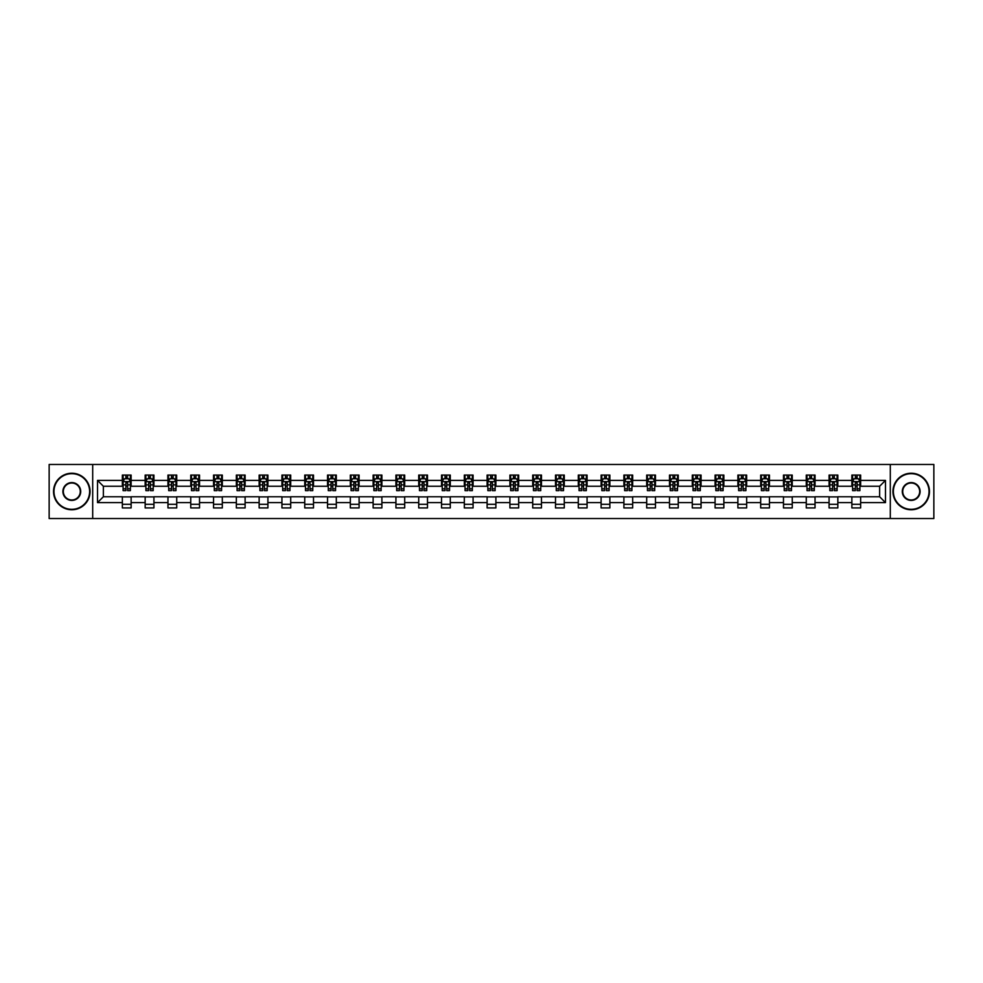 <?xml version="1.0" encoding="UTF-8"?>
<svg xmlns="http://www.w3.org/2000/svg" width="983" height="983" viewBox="0 0 983 983"><rect width="100%" height="100%" fill="white"/><g stroke="black" fill="none" stroke-linecap="round" stroke-linejoin="round"><path stroke-width="1.47" d="M890.303 518.533L933.85 518.533L933.85 464.468L890.303 464.468L890.303 518.533L92.697 518.533L92.697 464.468L49.15 464.468L49.15 518.533L92.697 518.533M890.303 464.468L92.697 464.468M860.641 480.392L860.641 475.059L851.868 475.059L851.868 480.392L837.835 480.392L837.835 475.059L829.074 475.059L829.074 480.392L815.042 480.392L815.042 475.059L806.269 475.059L806.269 480.392L792.249 480.392L792.249 475.059L783.476 475.059L783.476 480.392L769.443 480.392L769.443 475.059L760.682 475.059L760.682 480.392L746.65 480.392L746.65 475.059L737.889 475.059L737.889 480.392L723.857 480.392L723.857 475.059L715.083 475.059L715.083 480.392L701.063 480.392L701.063 475.059L692.29 475.059L692.29 480.392L678.258 480.392L678.258 475.059L669.497 475.059L669.497 480.392L655.464 480.392L655.464 475.059L646.691 475.059L646.691 480.392L632.671 480.392L632.671 475.059L623.898 475.059L623.898 480.392L609.865 480.392L609.865 475.059L601.105 475.059L601.105 480.392L587.072 480.392L587.072 475.059L578.299 475.059L578.299 480.392L564.279 480.392L564.279 475.059L555.506 475.059L555.506 480.392L541.473 480.392L541.473 475.059L532.712 475.059L532.712 480.392L518.68 480.392L518.68 475.059L509.919 475.059L509.919 480.392L495.887 480.392L495.887 475.059L487.113 475.059L487.113 480.392L473.081 480.392L473.081 475.059L464.32 475.059L464.32 480.392L450.288 480.392L450.288 475.059L441.527 475.059L441.527 480.392L427.494 480.392L427.494 475.059L418.721 475.059L418.721 480.392L404.701 480.392L404.701 475.059L395.928 475.059L395.928 480.392L381.896 480.392L381.896 475.059L373.135 475.059L373.135 480.392L359.102 480.392L359.102 475.059L350.329 475.059L350.329 480.392L336.309 480.392L336.309 475.059L327.536 475.059L327.536 480.392L313.503 480.392L313.503 475.059L304.742 475.059L304.742 480.392L290.71 480.392L290.71 475.059L281.937 475.059L281.937 480.392L267.917 480.392L267.917 475.059L259.143 475.059L259.143 480.392L245.111 480.392L245.111 475.059L236.35 475.059L236.35 480.392L222.318 480.392L222.318 475.059L213.557 475.059L213.557 480.392L199.524 480.392L199.524 475.059L190.751 475.059L190.751 480.392L176.731 480.392L176.731 475.059L167.958 475.059L167.958 480.392L153.926 480.392L153.926 475.059L145.165 475.059L145.165 480.392L131.132 480.392L131.132 475.059L122.359 475.059L122.359 480.392L97.526 480.392L97.526 502.608L103.362 496.759L122.359 496.759L122.359 507.941L131.132 507.941L131.132 496.759L145.165 496.759L145.165 507.941L153.926 507.941L153.926 496.759L167.958 496.759L167.958 507.941L176.731 507.941L176.731 496.759L190.751 496.759L190.751 507.941L199.524 507.941L199.524 496.759L213.557 496.759L213.557 507.941L222.318 507.941L222.318 496.759L236.35 496.759L236.35 507.941L245.111 507.941L245.111 496.759L259.143 496.759L259.143 507.941L267.917 507.941L267.917 496.759L281.937 496.759L281.937 507.941L290.71 507.941L290.71 496.759L304.742 496.759L304.742 507.941L313.503 507.941L313.503 496.759L327.536 496.759L327.536 507.941L336.309 507.941L336.309 496.759L350.329 496.759L350.329 507.941L359.102 507.941L359.102 496.759L373.135 496.759L373.135 507.941L381.896 507.941L381.896 496.759L395.928 496.759L395.928 507.941L404.701 507.941L404.701 496.759L418.721 496.759L418.721 507.941L427.494 507.941L427.494 496.759L441.527 496.759L441.527 507.941L450.288 507.941L450.288 496.759L464.32 496.759L464.32 507.941L473.081 507.941L473.081 496.759L487.113 496.759L487.113 507.941L495.887 507.941L495.887 496.759L509.919 496.759L509.919 507.941L518.68 507.941L518.68 496.759L532.712 496.759L532.712 507.941L541.473 507.941L541.473 496.759L555.506 496.759L555.506 507.941L564.279 507.941L564.279 496.759L578.299 496.759L578.299 507.941L587.072 507.941L587.072 496.759L601.105 496.759L601.105 507.941L609.865 507.941L609.865 496.759L623.898 496.759L623.898 507.941L632.671 507.941L632.671 496.759L646.691 496.759L646.691 507.941L655.464 507.941L655.464 496.759L669.497 496.759L669.497 507.941L678.258 507.941L678.258 496.759L692.29 496.759L692.29 507.941L701.063 507.941L701.063 496.759L715.083 496.759L715.083 507.941L723.857 507.941L723.857 496.759L737.889 496.759L737.889 507.941L746.65 507.941L746.65 496.759L760.682 496.759L760.682 507.941L769.443 507.941L769.443 496.759L783.476 496.759L783.476 507.941L792.249 507.941L792.249 496.759L806.269 496.759L806.269 507.941L815.042 507.941L815.042 496.759L829.074 496.759L829.074 507.941L837.835 507.941L837.835 496.759L851.868 496.759L851.868 507.941L860.641 507.941L860.641 496.759L879.638 496.759L879.638 486.241L860.641 486.241L860.641 480.392L885.474 480.392L885.474 502.608L860.641 502.608M851.868 502.608L837.835 502.608M829.074 502.608L815.042 502.608M806.269 502.608L792.249 502.608M783.476 502.608L769.443 502.608M760.682 502.608L746.65 502.608M737.889 502.608L723.857 502.608M715.083 502.608L701.063 502.608M692.29 502.608L678.258 502.608M669.497 502.608L655.464 502.608M646.691 502.608L632.671 502.608M623.898 502.608L609.865 502.608M601.105 502.608L587.072 502.608M578.299 502.608L564.279 502.608M555.506 502.608L541.473 502.608M532.712 502.608L518.68 502.608M509.919 502.608L495.887 502.608M487.113 502.608L473.081 502.608M464.32 502.608L450.288 502.608M441.527 502.608L427.494 502.608M418.721 502.608L404.701 502.608M395.928 502.608L381.896 502.608M373.135 502.608L359.102 502.608M350.329 502.608L336.309 502.608M327.536 502.608L313.503 502.608M304.742 502.608L290.71 502.608M281.937 502.608L267.917 502.608M259.143 502.608L245.111 502.608M236.35 502.608L222.318 502.608M213.557 502.608L199.524 502.608M190.751 502.608L176.731 502.608M167.958 502.608L153.926 502.608M145.165 502.608L131.132 502.608M122.359 502.608L97.526 502.608M851.868 480.392L851.868 486.241L837.835 486.241L837.835 480.392M829.074 480.392L829.074 486.241L815.042 486.241L815.042 480.392M806.269 480.392L806.269 486.241L792.249 486.241L792.249 480.392M783.476 480.392L783.476 486.241L769.443 486.241L769.443 480.392M760.682 480.392L760.682 486.241L746.65 486.241L746.65 480.392M737.889 480.392L737.889 486.241L723.857 486.241L723.857 480.392M715.083 480.392L715.083 486.241L701.063 486.241L701.063 480.392M692.29 480.392L692.29 486.241L678.258 486.241L678.258 480.392M669.497 480.392L669.497 486.241L655.464 486.241L655.464 480.392M646.691 480.392L646.691 486.241L632.671 486.241L632.671 480.392M623.898 480.392L623.898 486.241L609.865 486.241L609.865 480.392M601.105 480.392L601.105 486.241L587.072 486.241L587.072 480.392M578.299 480.392L578.299 486.241L564.279 486.241L564.279 480.392M555.506 480.392L555.506 486.241L541.473 486.241L541.473 480.392M532.712 480.392L532.712 486.241L518.68 486.241L518.68 480.392M509.919 480.392L509.919 486.241L495.887 486.241L495.887 480.392M487.113 480.392L487.113 486.241L473.081 486.241L473.081 480.392M464.32 480.392L464.32 486.241L450.288 486.241L450.288 480.392M441.527 480.392L441.527 486.241L427.494 486.241L427.494 480.392M418.721 480.392L418.721 486.241L404.701 486.241L404.701 480.392M395.928 480.392L395.928 486.241L381.896 486.241L381.896 480.392M373.135 480.392L373.135 486.241L359.102 486.241L359.102 480.392M350.329 480.392L350.329 486.241L336.309 486.241L336.309 480.392M327.536 480.392L327.536 486.241L313.503 486.241L313.503 480.392M304.742 480.392L304.742 486.241L290.71 486.241L290.71 480.392M281.937 480.392L281.937 486.241L267.917 486.241L267.917 480.392M259.143 480.392L259.143 486.241L245.111 486.241L245.111 480.392M236.35 480.392L236.35 486.241L222.318 486.241L222.318 480.392M213.557 480.392L213.557 486.241L199.524 486.241L199.524 480.392M190.751 480.392L190.751 486.241L176.731 486.241L176.731 480.392M167.958 480.392L167.958 486.241L153.926 486.241L153.926 480.392M145.165 480.392L145.165 486.241L131.132 486.241L131.132 480.392M122.359 480.392L122.359 486.241L103.362 486.241L97.526 480.392M103.362 486.241L103.362 496.759M885.474 502.608L879.638 496.759M879.638 486.241L885.474 480.392M122.359 478.709L123.096 478.709M125.873 478.709L127.63 478.709M130.395 478.709L131.132 478.709M122.359 486.094L123.096 486.094M125.873 486.094L127.63 486.094M130.395 486.094L131.132 486.094M122.359 496.906L131.132 496.906M122.359 504.291L131.132 504.291M145.165 496.906L153.926 496.906M145.165 504.291L153.926 504.291M145.165 478.709L145.889 478.709M148.666 478.709L150.424 478.709M153.201 478.709L153.926 478.709M145.165 486.094L145.889 486.094M148.666 486.094L150.424 486.094M153.201 486.094L153.926 486.094M167.958 496.906L176.731 496.906M167.958 504.291L176.731 504.291M167.958 478.709L168.683 478.709M171.46 478.709L173.217 478.709M175.994 478.709L176.731 478.709M167.958 486.094L168.683 486.094M171.46 486.094L173.217 486.094M175.994 486.094L176.731 486.094M190.751 496.906L199.524 496.906M190.751 504.291L199.524 504.291M190.751 478.709L191.488 478.709M194.265 478.709L196.01 478.709M198.787 478.709L199.524 478.709M190.751 486.094L191.488 486.094M194.265 486.094L196.01 486.094M198.787 486.094L199.524 486.094M213.557 496.906L222.318 496.906M213.557 504.291L222.318 504.291M213.557 478.709L214.282 478.709M217.059 478.709L218.816 478.709M221.593 478.709L222.318 478.709M213.557 486.094L214.282 486.094M217.059 486.094L218.816 486.094M221.593 486.094L222.318 486.094M236.35 496.906L245.111 496.906M236.35 504.291L245.111 504.291M236.35 478.709L237.075 478.709M239.852 478.709L241.609 478.709M244.386 478.709L245.111 478.709M236.35 486.094L237.075 486.094M239.852 486.094L241.609 486.094M244.386 486.094L245.111 486.094M259.143 496.906L267.917 496.906M259.143 504.291L267.917 504.291M259.143 478.709L259.881 478.709M262.658 478.709L264.402 478.709M267.179 478.709L267.917 478.709M259.143 486.094L259.881 486.094M262.658 486.094L264.402 486.094M267.179 486.094L267.917 486.094M281.937 496.906L290.71 496.906M281.937 504.291L290.71 504.291M281.937 478.709L282.674 478.709M285.451 478.709L287.208 478.709M289.985 478.709L290.71 478.709M281.937 486.094L282.674 486.094M285.451 486.094L287.208 486.094M289.985 486.094L290.71 486.094M304.742 496.906L313.503 496.906M304.742 504.291L313.503 504.291M304.742 478.709L305.467 478.709M308.244 478.709L310.001 478.709M312.778 478.709L313.503 478.709M304.742 486.094L305.467 486.094M308.244 486.094L310.001 486.094M312.778 486.094L313.503 486.094M327.536 496.906L336.309 496.906M327.536 504.291L336.309 504.291M327.536 478.709L328.273 478.709M331.05 478.709L332.795 478.709M335.572 478.709L336.309 478.709M327.536 486.094L328.273 486.094M331.05 486.094L332.795 486.094M335.572 486.094L336.309 486.094M350.329 496.906L359.102 496.906M350.329 504.291L359.102 504.291M350.329 478.709L351.066 478.709M353.843 478.709L355.6 478.709M358.377 478.709L359.102 478.709M350.329 486.094L351.066 486.094M353.843 486.094L355.6 486.094M358.377 486.094L359.102 486.094M373.135 496.906L381.896 496.906M373.135 504.291L381.896 504.291M373.135 478.709L373.859 478.709M376.636 478.709L378.394 478.709M381.171 478.709L381.896 478.709M373.135 486.094L373.859 486.094M376.636 486.094L378.394 486.094M381.171 486.094L381.896 486.094M395.928 496.906L404.701 496.906M395.928 504.291L404.701 504.291M395.928 478.709L396.653 478.709M399.43 478.709L401.187 478.709M403.964 478.709L404.701 478.709M395.928 486.094L396.653 486.094M399.43 486.094L401.187 486.094M403.964 486.094L404.701 486.094M418.721 496.906L427.494 496.906M418.721 504.291L427.494 504.291M418.721 478.709L419.458 478.709M422.235 478.709L423.98 478.709M426.757 478.709L427.494 478.709M418.721 486.094L419.458 486.094M422.235 486.094L423.98 486.094M426.757 486.094L427.494 486.094M441.527 496.906L450.288 496.906M441.527 504.291L450.288 504.291M441.527 478.709L442.252 478.709M445.029 478.709L446.786 478.709M449.563 478.709L450.288 478.709M441.527 486.094L442.252 486.094M445.029 486.094L446.786 486.094M449.563 486.094L450.288 486.094M464.32 496.906L473.081 496.906M464.32 504.291L473.081 504.291M464.32 478.709L465.045 478.709M467.822 478.709L469.579 478.709M472.356 478.709L473.081 478.709M464.32 486.094L465.045 486.094M467.822 486.094L469.579 486.094M472.356 486.094L473.081 486.094M487.113 496.906L495.887 496.906M487.113 504.291L495.887 504.291M487.113 478.709L487.851 478.709M490.628 478.709L492.372 478.709M495.149 478.709L495.887 478.709M487.113 486.094L487.851 486.094M490.628 486.094L492.372 486.094M495.149 486.094L495.887 486.094M509.919 496.906L518.68 496.906M509.919 504.291L518.68 504.291M509.919 478.709L510.644 478.709M513.421 478.709L515.178 478.709M517.955 478.709L518.68 478.709M509.919 486.094L510.644 486.094M513.421 486.094L515.178 486.094M517.955 486.094L518.68 486.094M532.712 496.906L541.473 496.906M532.712 504.291L541.473 504.291M532.712 478.709L533.437 478.709M536.214 478.709L537.971 478.709M540.748 478.709L541.473 478.709M532.712 486.094L533.437 486.094M536.214 486.094L537.971 486.094M540.748 486.094L541.473 486.094M555.506 496.906L564.279 496.906M555.506 504.291L564.279 504.291M555.506 478.709L556.243 478.709M559.02 478.709L560.765 478.709M563.542 478.709L564.279 478.709M555.506 486.094L556.243 486.094M559.02 486.094L560.765 486.094M563.542 486.094L564.279 486.094M578.299 496.906L587.072 496.906M578.299 504.291L587.072 504.291M578.299 478.709L579.036 478.709M581.813 478.709L583.57 478.709M586.347 478.709L587.072 478.709M578.299 486.094L579.036 486.094M581.813 486.094L583.57 486.094M586.347 486.094L587.072 486.094M601.105 496.906L609.865 496.906M601.105 504.291L609.865 504.291M601.105 478.709L601.829 478.709M604.606 478.709L606.364 478.709M609.141 478.709L609.865 478.709M601.105 486.094L601.829 486.094M604.606 486.094L606.364 486.094M609.141 486.094L609.865 486.094M623.898 496.906L632.671 496.906M623.898 504.291L632.671 504.291M623.898 478.709L624.623 478.709M627.4 478.709L629.157 478.709M631.934 478.709L632.671 478.709M623.898 486.094L624.623 486.094M627.4 486.094L629.157 486.094M631.934 486.094L632.671 486.094M646.691 496.906L655.464 496.906M646.691 504.291L655.464 504.291M646.691 478.709L647.428 478.709M650.205 478.709L651.95 478.709M654.727 478.709L655.464 478.709M646.691 486.094L647.428 486.094M650.205 486.094L651.95 486.094M654.727 486.094L655.464 486.094M669.497 496.906L678.258 496.906M669.497 504.291L678.258 504.291M669.497 478.709L670.222 478.709M672.999 478.709L674.756 478.709M677.533 478.709L678.258 478.709M669.497 486.094L670.222 486.094M672.999 486.094L674.756 486.094M677.533 486.094L678.258 486.094M692.29 496.906L701.063 496.906M692.29 504.291L701.063 504.291M692.29 478.709L693.015 478.709M695.792 478.709L697.549 478.709M700.326 478.709L701.063 478.709M692.29 486.094L693.015 486.094M695.792 486.094L697.549 486.094M700.326 486.094L701.063 486.094M715.083 496.906L723.857 496.906M715.083 504.291L723.857 504.291M715.083 478.709L715.821 478.709M718.598 478.709L720.342 478.709M723.119 478.709L723.857 478.709M715.083 486.094L715.821 486.094M718.598 486.094L720.342 486.094M723.119 486.094L723.857 486.094M737.889 496.906L746.65 496.906M737.889 504.291L746.65 504.291M737.889 478.709L738.614 478.709M741.391 478.709L743.148 478.709M745.925 478.709L746.65 478.709M737.889 486.094L738.614 486.094M741.391 486.094L743.148 486.094M745.925 486.094L746.65 486.094M760.682 496.906L769.443 496.906M760.682 504.291L769.443 504.291M760.682 478.709L761.407 478.709M764.184 478.709L765.941 478.709M768.718 478.709L769.443 478.709M760.682 486.094L761.407 486.094M764.184 486.094L765.941 486.094M768.718 486.094L769.443 486.094M783.476 496.906L792.249 496.906M783.476 504.291L792.249 504.291M783.476 478.709L784.213 478.709M786.99 478.709L788.735 478.709M791.512 478.709L792.249 478.709M783.476 486.094L784.213 486.094M786.99 486.094L788.735 486.094M791.512 486.094L792.249 486.094M806.269 496.906L815.042 496.906M806.269 504.291L815.042 504.291M806.269 478.709L807.006 478.709M809.783 478.709L811.54 478.709M814.317 478.709L815.042 478.709M806.269 486.094L807.006 486.094M809.783 486.094L811.54 486.094M814.317 486.094L815.042 486.094M829.074 496.906L837.835 496.906M829.074 504.291L837.835 504.291M829.074 478.709L829.799 478.709M832.576 478.709L834.334 478.709M837.111 478.709L837.835 478.709M829.074 486.094L829.799 486.094M832.576 486.094L834.334 486.094M837.111 486.094L837.835 486.094M851.868 496.906L860.641 496.906M851.868 504.291L860.641 504.291M851.868 478.709L852.605 478.709M855.37 478.709L857.127 478.709M859.904 478.709L860.641 478.709M851.868 486.094L852.605 486.094M855.37 486.094L857.127 486.094M859.904 486.094L860.641 486.094M127.63 476.964L125.873 476.964M130.395 488.797L127.63 488.797L127.63 490.628L130.395 490.628L130.395 481.707L128.945 478.782L124.558 478.782L123.096 481.707L123.096 490.628L125.873 490.628L125.873 488.797L123.096 488.797M123.096 481.707L123.096 475.059M130.395 481.707L130.395 475.059M125.873 478.782L125.873 475.059M127.63 475.059L127.63 478.782M127.63 488.797L127.63 482.8L125.873 482.8L125.873 488.797M71.796 473.671A17.829 17.829 0 0 0 53.967 491.5A17.829 17.829 0 0 0 71.796 509.329A17.829 17.829 0 0 0 89.625 491.5A17.829 17.829 0 0 0 71.796 473.671M71.796 509.772A18.272 18.272 0 0 1 53.537 491.5A18.272 18.272 0 0 1 71.796 473.228A18.272 18.272 0 0 1 90.067 491.5A18.272 18.272 0 0 1 71.796 509.772M71.796 482.592A8.908 8.908 0 0 1 80.717 491.5A8.908 8.908 0 0 1 71.796 500.408A8.908 8.908 0 0 1 62.887 491.5A8.908 8.908 0 0 1 71.796 482.592M71.796 499.978A8.478 8.478 0 0 0 80.274 491.5A8.478 8.478 0 0 0 71.796 483.022A8.478 8.478 0 0 0 63.33 491.5A8.478 8.478 0 0 0 71.796 499.978M911.204 473.671A17.829 17.829 0 0 0 893.375 491.5A17.829 17.829 0 0 0 911.204 509.329A17.829 17.829 0 0 0 929.033 491.5A17.829 17.829 0 0 0 911.204 473.671M911.204 509.772A18.272 18.272 0 0 1 892.933 491.5A18.272 18.272 0 0 1 911.204 473.228A18.272 18.272 0 0 1 929.463 491.5A18.272 18.272 0 0 1 911.204 509.772M911.204 482.592A8.908 8.908 0 0 1 920.113 491.5A8.908 8.908 0 0 1 911.204 500.408A8.908 8.908 0 0 1 902.283 491.5A8.908 8.908 0 0 1 911.204 482.592M911.204 499.978A8.478 8.478 0 0 0 919.67 491.5A8.478 8.478 0 0 0 911.204 483.022A8.478 8.478 0 0 0 902.726 491.5A8.478 8.478 0 0 0 911.204 499.978M150.424 476.964L148.666 476.964M153.201 488.797L150.424 488.797L150.424 490.628L153.201 490.628L153.201 481.707L151.738 478.782L147.352 478.782L145.889 481.707L145.889 490.628L148.666 490.628L148.666 488.797L145.889 488.797M145.889 481.707L145.889 475.059M153.201 481.707L153.201 475.059M148.666 478.782L148.666 475.059M150.424 475.059L150.424 478.782M150.424 488.797L150.424 482.8L148.666 482.8L148.666 488.797M173.217 476.964L171.46 476.964M175.994 488.797L173.217 488.797L173.217 490.628L175.994 490.628L175.994 481.707L174.532 478.782L170.145 478.782L168.683 481.707L168.683 490.628L171.46 490.628L171.46 488.797L168.683 488.797M168.683 481.707L168.683 475.059M175.994 481.707L175.994 475.059M171.46 478.782L171.46 475.059M173.217 475.059L173.217 478.782M173.217 488.797L173.217 482.8L171.46 482.8L171.46 488.797M196.01 476.964L194.265 476.964M198.787 488.797L196.01 488.797L196.01 490.628L198.787 490.628L198.787 481.707L197.325 478.782L192.951 478.782L191.488 481.707L191.488 490.628L194.265 490.628L194.265 488.797L191.488 488.797M191.488 481.707L191.488 475.059M198.787 481.707L198.787 475.059M194.265 478.782L194.265 475.059M196.01 475.059L196.01 478.782M196.01 488.797L196.01 482.8L194.265 482.8L194.265 488.797M218.816 476.964L217.059 476.964M221.593 488.797L218.816 488.797L218.816 490.628L221.593 490.628L221.593 481.707L220.131 478.782L215.744 478.782L214.282 481.707L214.282 490.628L217.059 490.628L217.059 488.797L214.282 488.797M214.282 481.707L214.282 475.059M221.593 481.707L221.593 475.059M217.059 478.782L217.059 475.059M218.816 475.059L218.816 478.782M218.816 488.797L218.816 482.8L217.059 482.8L217.059 488.797M241.609 476.964L239.852 476.964M244.386 488.797L241.609 488.797L241.609 490.628L244.386 490.628L244.386 481.707L242.924 478.782L238.537 478.782L237.075 481.707L237.075 490.628L239.852 490.628L239.852 488.797L237.075 488.797M237.075 481.707L237.075 475.059M244.386 481.707L244.386 475.059M239.852 478.782L239.852 475.059M241.609 475.059L241.609 478.782M241.609 488.797L241.609 482.8L239.852 482.8L239.852 488.797M264.402 476.964L262.658 476.964M267.179 488.797L264.402 488.797L264.402 490.628L267.179 490.628L267.179 481.707L265.717 478.782L261.343 478.782L259.881 481.707L259.881 490.628L262.658 490.628L262.658 488.797L259.881 488.797M259.881 481.707L259.881 475.059M267.179 481.707L267.179 475.059M262.658 478.782L262.658 475.059M264.402 475.059L264.402 478.782M264.402 488.797L264.402 482.8L262.658 482.8L262.658 488.797M287.208 476.964L285.451 476.964M289.985 488.797L287.208 488.797L287.208 490.628L289.985 490.628L289.985 481.707L288.523 478.782L284.136 478.782L282.674 481.707L282.674 490.628L285.451 490.628L285.451 488.797L282.674 488.797M282.674 481.707L282.674 475.059M289.985 481.707L289.985 475.059M285.451 478.782L285.451 475.059M287.208 475.059L287.208 478.782M287.208 488.797L287.208 482.8L285.451 482.8L285.451 488.797M310.001 476.964L308.244 476.964M312.778 488.797L310.001 488.797L310.001 490.628L312.778 490.628L312.778 481.707L311.316 478.782L306.929 478.782L305.467 481.707L305.467 490.628L308.244 490.628L308.244 488.797L305.467 488.797M305.467 481.707L305.467 475.059M312.778 481.707L312.778 475.059M308.244 478.782L308.244 475.059M310.001 475.059L310.001 478.782M310.001 488.797L310.001 482.8L308.244 482.8L308.244 488.797M332.795 476.964L331.05 476.964M335.572 488.797L332.795 488.797L332.795 490.628L335.572 490.628L335.572 481.707L334.109 478.782L329.723 478.782L328.273 481.707L328.273 490.628L331.05 490.628L331.05 488.797L328.273 488.797M328.273 481.707L328.273 475.059M335.572 481.707L335.572 475.059M331.05 478.782L331.05 475.059M332.795 475.059L332.795 478.782M332.795 488.797L332.795 482.8L331.05 482.8L331.05 488.797M355.6 476.964L353.843 476.964M358.377 488.797L355.6 488.797L355.6 490.628L358.377 490.628L358.377 481.707L356.915 478.782L352.528 478.782L351.066 481.707L351.066 490.628L353.843 490.628L353.843 488.797L351.066 488.797M351.066 481.707L351.066 475.059M358.377 481.707L358.377 475.059M353.843 478.782L353.843 475.059M355.6 475.059L355.6 478.782M355.6 488.797L355.6 482.8L353.843 482.8L353.843 488.797M378.394 476.964L376.636 476.964M381.171 488.797L378.394 488.797L378.394 490.628L381.171 490.628L381.171 481.707L379.708 478.782L375.322 478.782L373.859 481.707L373.859 490.628L376.636 490.628L376.636 488.797L373.859 488.797M373.859 481.707L373.859 475.059M381.171 481.707L381.171 475.059M376.636 478.782L376.636 475.059M378.394 475.059L378.394 478.782M378.394 488.797L378.394 482.8L376.636 482.8L376.636 488.797M401.187 476.964L399.43 476.964M403.964 488.797L401.187 488.797L401.187 490.628L403.964 490.628L403.964 481.707L402.502 478.782L398.115 478.782L396.653 481.707L396.653 490.628L399.43 490.628L399.43 488.797L396.653 488.797M396.653 481.707L396.653 475.059M403.964 481.707L403.964 475.059M399.43 478.782L399.43 475.059M401.187 475.059L401.187 478.782M401.187 488.797L401.187 482.8L399.43 482.8L399.43 488.797M423.98 476.964L422.235 476.964M426.757 488.797L423.98 488.797L423.98 490.628L426.757 490.628L426.757 481.707L425.295 478.782L420.921 478.782L419.458 481.707L419.458 490.628L422.235 490.628L422.235 488.797L419.458 488.797M419.458 481.707L419.458 475.059M426.757 481.707L426.757 475.059M422.235 478.782L422.235 475.059M423.98 475.059L423.98 478.782M423.98 488.797L423.98 482.8L422.235 482.8L422.235 488.797M446.786 476.964L445.029 476.964M449.563 488.797L446.786 488.797L446.786 490.628L449.563 490.628L449.563 481.707L448.101 478.782L443.714 478.782L442.252 481.707L442.252 490.628L445.029 490.628L445.029 488.797L442.252 488.797M442.252 481.707L442.252 475.059M449.563 481.707L449.563 475.059M445.029 478.782L445.029 475.059M446.786 475.059L446.786 478.782M446.786 488.797L446.786 482.8L445.029 482.8L445.029 488.797M469.579 476.964L467.822 476.964M472.356 488.797L469.579 488.797L469.579 490.628L472.356 490.628L472.356 481.707L470.894 478.782L466.507 478.782L465.045 481.707L465.045 490.628L467.822 490.628L467.822 488.797L465.045 488.797M465.045 481.707L465.045 475.059M472.356 481.707L472.356 475.059M467.822 478.782L467.822 475.059M469.579 475.059L469.579 478.782M469.579 488.797L469.579 482.8L467.822 482.8L467.822 488.797M492.372 476.964L490.628 476.964M495.149 488.797L492.372 488.797L492.372 490.628L495.149 490.628L495.149 481.707L493.687 478.782L489.313 478.782L487.851 481.707L487.851 490.628L490.628 490.628L490.628 488.797L487.851 488.797M487.851 481.707L487.851 475.059M495.149 481.707L495.149 475.059M490.628 478.782L490.628 475.059M492.372 475.059L492.372 478.782M492.372 488.797L492.372 482.8L490.628 482.8L490.628 488.797M515.178 476.964L513.421 476.964M517.955 488.797L515.178 488.797L515.178 490.628L517.955 490.628L517.955 481.707L516.493 478.782L512.106 478.782L510.644 481.707L510.644 490.628L513.421 490.628L513.421 488.797L510.644 488.797M510.644 481.707L510.644 475.059M517.955 481.707L517.955 475.059M513.421 478.782L513.421 475.059M515.178 475.059L515.178 478.782M515.178 488.797L515.178 482.8L513.421 482.8L513.421 488.797M537.971 476.964L536.214 476.964M540.748 488.797L537.971 488.797L537.971 490.628L540.748 490.628L540.748 481.707L539.286 478.782L534.899 478.782L533.437 481.707L533.437 490.628L536.214 490.628L536.214 488.797L533.437 488.797M533.437 481.707L533.437 475.059M540.748 481.707L540.748 475.059M536.214 478.782L536.214 475.059M537.971 475.059L537.971 478.782M537.971 488.797L537.971 482.8L536.214 482.8L536.214 488.797M560.765 476.964L559.02 476.964M563.542 488.797L560.765 488.797L560.765 490.628L563.542 490.628L563.542 481.707L562.079 478.782L557.705 478.782L556.243 481.707L556.243 490.628L559.02 490.628L559.02 488.797L556.243 488.797M556.243 481.707L556.243 475.059M563.542 481.707L563.542 475.059M559.02 478.782L559.02 475.059M560.765 475.059L560.765 478.782M560.765 488.797L560.765 482.8L559.02 482.8L559.02 488.797M583.57 476.964L581.813 476.964M586.347 488.797L583.57 488.797L583.57 490.628L586.347 490.628L586.347 481.707L584.885 478.782L580.498 478.782L579.036 481.707L579.036 490.628L581.813 490.628L581.813 488.797L579.036 488.797M579.036 481.707L579.036 475.059M586.347 481.707L586.347 475.059M581.813 478.782L581.813 475.059M583.57 475.059L583.57 478.782M583.57 488.797L583.57 482.8L581.813 482.8L581.813 488.797M606.364 476.964L604.606 476.964M609.141 488.797L606.364 488.797L606.364 490.628L609.141 490.628L609.141 481.707L607.678 478.782L603.292 478.782L601.829 481.707L601.829 490.628L604.606 490.628L604.606 488.797L601.829 488.797M601.829 481.707L601.829 475.059M609.141 481.707L609.141 475.059M604.606 478.782L604.606 475.059M606.364 475.059L606.364 478.782M606.364 488.797L606.364 482.8L604.606 482.8L604.606 488.797M629.157 476.964L627.4 476.964M631.934 488.797L629.157 488.797L629.157 490.628L631.934 490.628L631.934 481.707L630.472 478.782L626.085 478.782L624.623 481.707L624.623 490.628L627.4 490.628L627.4 488.797L624.623 488.797M624.623 481.707L624.623 475.059M631.934 481.707L631.934 475.059M627.4 478.782L627.4 475.059M629.157 475.059L629.157 478.782M629.157 488.797L629.157 482.8L627.4 482.8L627.4 488.797M651.95 476.964L650.205 476.964M654.727 488.797L651.95 488.797L651.95 490.628L654.727 490.628L654.727 481.707L653.277 478.782L648.891 478.782L647.428 481.707L647.428 490.628L650.205 490.628L650.205 488.797L647.428 488.797M647.428 481.707L647.428 475.059M654.727 481.707L654.727 475.059M650.205 478.782L650.205 475.059M651.95 475.059L651.95 478.782M651.95 488.797L651.95 482.8L650.205 482.8L650.205 488.797M674.756 476.964L672.999 476.964M677.533 488.797L674.756 488.797L674.756 490.628L677.533 490.628L677.533 481.707L676.071 478.782L671.684 478.782L670.222 481.707L670.222 490.628L672.999 490.628L672.999 488.797L670.222 488.797M670.222 481.707L670.222 475.059M677.533 481.707L677.533 475.059M672.999 478.782L672.999 475.059M674.756 475.059L674.756 478.782M674.756 488.797L674.756 482.8L672.999 482.8L672.999 488.797M697.549 476.964L695.792 476.964M700.326 488.797L697.549 488.797L697.549 490.628L700.326 490.628L700.326 481.707L698.864 478.782L694.477 478.782L693.015 481.707L693.015 490.628L695.792 490.628L695.792 488.797L693.015 488.797M693.015 481.707L693.015 475.059M700.326 481.707L700.326 475.059M695.792 478.782L695.792 475.059M697.549 475.059L697.549 478.782M697.549 488.797L697.549 482.8L695.792 482.8L695.792 488.797M720.342 476.964L718.598 476.964M723.119 488.797L720.342 488.797L720.342 490.628L723.119 490.628L723.119 481.707L721.657 478.782L717.283 478.782L715.821 481.707L715.821 490.628L718.598 490.628L718.598 488.797L715.821 488.797M715.821 481.707L715.821 475.059M723.119 481.707L723.119 475.059M718.598 478.782L718.598 475.059M720.342 475.059L720.342 478.782M720.342 488.797L720.342 482.8L718.598 482.8L718.598 488.797M743.148 476.964L741.391 476.964M745.925 488.797L743.148 488.797L743.148 490.628L745.925 490.628L745.925 481.707L744.463 478.782L740.076 478.782L738.614 481.707L738.614 490.628L741.391 490.628L741.391 488.797L738.614 488.797M738.614 481.707L738.614 475.059M745.925 481.707L745.925 475.059M741.391 478.782L741.391 475.059M743.148 475.059L743.148 478.782M743.148 488.797L743.148 482.8L741.391 482.8L741.391 488.797M765.941 476.964L764.184 476.964M768.718 488.797L765.941 488.797L765.941 490.628L768.718 490.628L768.718 481.707L767.256 478.782L762.869 478.782L761.407 481.707L761.407 490.628L764.184 490.628L764.184 488.797L761.407 488.797M761.407 481.707L761.407 475.059M768.718 481.707L768.718 475.059M764.184 478.782L764.184 475.059M765.941 475.059L765.941 478.782M765.941 488.797L765.941 482.8L764.184 482.8L764.184 488.797M788.735 476.964L786.99 476.964M791.512 488.797L788.735 488.797L788.735 490.628L791.512 490.628L791.512 481.707L790.049 478.782L785.675 478.782L784.213 481.707L784.213 490.628L786.99 490.628L786.99 488.797L784.213 488.797M784.213 481.707L784.213 475.059M791.512 481.707L791.512 475.059M786.99 478.782L786.99 475.059M788.735 475.059L788.735 478.782M788.735 488.797L788.735 482.8L786.99 482.8L786.99 488.797M811.54 476.964L809.783 476.964M814.317 488.797L811.54 488.797L811.54 490.628L814.317 490.628L814.317 481.707L812.855 478.782L808.468 478.782L807.006 481.707L807.006 490.628L809.783 490.628L809.783 488.797L807.006 488.797M807.006 481.707L807.006 475.059M814.317 481.707L814.317 475.059M809.783 478.782L809.783 475.059M811.54 475.059L811.54 478.782M811.54 488.797L811.54 482.8L809.783 482.8L809.783 488.797M834.334 476.964L832.576 476.964M837.111 488.797L834.334 488.797L834.334 490.628L837.111 490.628L837.111 481.707L835.648 478.782L831.262 478.782L829.799 481.707L829.799 490.628L832.576 490.628L832.576 488.797L829.799 488.797M829.799 481.707L829.799 475.059M837.111 481.707L837.111 475.059M832.576 478.782L832.576 475.059M834.334 475.059L834.334 478.782M834.334 488.797L834.334 482.8L832.576 482.8L832.576 488.797M857.127 476.964L855.37 476.964M859.904 488.797L857.127 488.797L857.127 490.628L859.904 490.628L859.904 481.707L858.442 478.782L854.055 478.782L852.605 481.707L852.605 490.628L855.37 490.628L855.37 488.797L852.605 488.797M852.605 481.707L852.605 475.059M859.904 481.707L859.904 475.059M855.37 478.782L855.37 475.059M857.127 475.059L857.127 478.782M857.127 488.797L857.127 482.8L855.37 482.8L855.37 488.797M130.37 481.633L123.133 481.633M123.096 478.967L124.472 478.967M129.031 478.967L130.395 478.967M125.873 484.877L123.096 484.877M130.395 484.877L127.63 484.877M127.63 477.885L125.873 477.885M153.164 481.633L145.926 481.633M145.889 478.967L147.266 478.967M151.824 478.967L153.201 478.967M148.666 484.877L145.889 484.877M153.201 484.877L150.424 484.877M150.424 477.885L148.666 477.885M175.957 481.633L168.72 481.633M168.683 478.967L170.059 478.967M174.618 478.967L175.994 478.967M171.46 484.877L168.683 484.877M175.994 484.877L173.217 484.877M173.217 477.885L171.46 477.885M198.75 481.633L191.525 481.633M191.488 478.967L192.865 478.967M197.423 478.967L198.787 478.967M194.265 484.877L191.488 484.877M198.787 484.877L196.01 484.877M196.01 477.885L194.265 477.885M221.556 481.633L214.319 481.633M214.282 478.967L215.658 478.967M220.217 478.967L221.593 478.967M217.059 484.877L214.282 484.877M221.593 484.877L218.816 484.877M218.816 477.885L217.059 477.885M244.349 481.633L237.112 481.633M237.075 478.967L238.451 478.967M243.01 478.967L244.386 478.967M239.852 484.877L237.075 484.877M244.386 484.877L241.609 484.877M241.609 477.885L239.852 477.885M267.143 481.633L259.917 481.633M259.881 478.967L261.245 478.967M265.815 478.967L267.179 478.967M262.658 484.877L259.881 484.877M267.179 484.877L264.402 484.877M264.402 477.885L262.658 477.885M289.948 481.633L282.711 481.633M282.674 478.967L284.05 478.967M288.609 478.967L289.985 478.967M285.451 484.877L282.674 484.877M289.985 484.877L287.208 484.877M287.208 477.885L285.451 477.885M312.741 481.633L305.504 481.633M305.467 478.967L306.843 478.967M311.402 478.967L312.778 478.967M308.244 484.877L305.467 484.877M312.778 484.877L310.001 484.877M310.001 477.885L308.244 477.885M335.535 481.633L328.31 481.633M328.273 478.967L329.637 478.967M334.195 478.967L335.572 478.967M331.05 484.877L328.273 484.877M335.572 484.877L332.795 484.877M332.795 477.885L331.05 477.885M358.34 481.633L351.103 481.633M351.066 478.967L352.442 478.967M357.001 478.967L358.377 478.967M353.843 484.877L351.066 484.877M358.377 484.877L355.6 484.877M355.6 477.885L353.843 477.885M381.134 481.633L373.896 481.633M373.859 478.967L375.236 478.967M379.794 478.967L381.171 478.967M376.636 484.877L373.859 484.877M381.171 484.877L378.394 484.877M378.394 477.885L376.636 477.885M403.927 481.633L396.69 481.633M396.653 478.967L398.029 478.967M402.588 478.967L403.964 478.967M399.43 484.877L396.653 484.877M403.964 484.877L401.187 484.877M401.187 477.885L399.43 477.885M426.72 481.633L419.495 481.633M419.458 478.967L420.835 478.967M425.393 478.967L426.757 478.967M422.235 484.877L419.458 484.877M426.757 484.877L423.98 484.877M423.98 477.885L422.235 477.885M449.526 481.633L442.289 481.633M442.252 478.967L443.628 478.967M448.187 478.967L449.563 478.967M445.029 484.877L442.252 484.877M449.563 484.877L446.786 484.877M446.786 477.885L445.029 477.885M472.319 481.633L465.082 481.633M465.045 478.967L466.421 478.967M470.98 478.967L472.356 478.967M467.822 484.877L465.045 484.877M472.356 484.877L469.579 484.877M469.579 477.885L467.822 477.885M495.113 481.633L487.887 481.633M487.851 478.967L489.215 478.967M493.785 478.967L495.149 478.967M490.628 484.877L487.851 484.877M495.149 484.877L492.372 484.877M492.372 477.885L490.628 477.885M517.918 481.633L510.681 481.633M510.644 478.967L512.02 478.967M516.579 478.967L517.955 478.967M513.421 484.877L510.644 484.877M517.955 484.877L515.178 484.877M515.178 477.885L513.421 477.885M540.711 481.633L533.474 481.633M533.437 478.967L534.813 478.967M539.372 478.967L540.748 478.967M536.214 484.877L533.437 484.877M540.748 484.877L537.971 484.877M537.971 477.885L536.214 477.885M563.505 481.633L556.28 481.633M556.243 478.967L557.607 478.967M562.165 478.967L563.542 478.967M559.02 484.877L556.243 484.877M563.542 484.877L560.765 484.877M560.765 477.885L559.02 477.885M586.31 481.633L579.073 481.633M579.036 478.967L580.412 478.967M584.971 478.967L586.347 478.967M581.813 484.877L579.036 484.877M586.347 484.877L583.57 484.877M583.57 477.885L581.813 477.885M609.104 481.633L601.866 481.633M601.829 478.967L603.206 478.967M607.764 478.967L609.141 478.967M604.606 484.877L601.829 484.877M609.141 484.877L606.364 484.877M606.364 477.885L604.606 477.885M631.897 481.633L624.66 481.633M624.623 478.967L625.999 478.967M630.558 478.967L631.934 478.967M627.4 484.877L624.623 484.877M631.934 484.877L629.157 484.877M629.157 477.885L627.4 477.885M654.69 481.633L647.465 481.633M647.428 478.967L648.805 478.967M653.363 478.967L654.727 478.967M650.205 484.877L647.428 484.877M654.727 484.877L651.95 484.877M651.95 477.885L650.205 477.885M677.496 481.633L670.259 481.633M670.222 478.967L671.598 478.967M676.157 478.967L677.533 478.967M672.999 484.877L670.222 484.877M677.533 484.877L674.756 484.877M674.756 477.885L672.999 477.885M700.289 481.633L693.052 481.633M693.015 478.967L694.391 478.967M698.95 478.967L700.326 478.967M695.792 484.877L693.015 484.877M700.326 484.877L697.549 484.877M697.549 477.885L695.792 477.885M723.083 481.633L715.857 481.633M715.821 478.967L717.185 478.967M721.755 478.967L723.119 478.967M718.598 484.877L715.821 484.877M723.119 484.877L720.342 484.877M720.342 477.885L718.598 477.885M745.888 481.633L738.651 481.633M738.614 478.967L739.99 478.967M744.549 478.967L745.925 478.967M741.391 484.877L738.614 484.877M745.925 484.877L743.148 484.877M743.148 477.885L741.391 477.885M768.681 481.633L761.444 481.633M761.407 478.967L762.783 478.967M767.342 478.967L768.718 478.967M764.184 484.877L761.407 484.877M768.718 484.877L765.941 484.877M765.941 477.885L764.184 477.885M791.475 481.633L784.25 481.633M784.213 478.967L785.577 478.967M790.135 478.967L791.512 478.967M786.99 484.877L784.213 484.877M791.512 484.877L788.735 484.877M788.735 477.885L786.99 477.885M814.28 481.633L807.043 481.633M807.006 478.967L808.382 478.967M812.941 478.967L814.317 478.967M809.783 484.877L807.006 484.877M814.317 484.877L811.54 484.877M811.54 477.885L809.783 477.885M837.074 481.633L829.836 481.633M829.799 478.967L831.176 478.967M835.734 478.967L837.111 478.967M832.576 484.877L829.799 484.877M837.111 484.877L834.334 484.877M834.334 477.885L832.576 477.885M859.867 481.633L852.63 481.633M852.605 478.967L853.969 478.967M858.528 478.967L859.904 478.967M855.37 484.877L852.605 484.877M859.904 484.877L857.127 484.877M857.127 477.885L855.37 477.885"/></g></svg>
